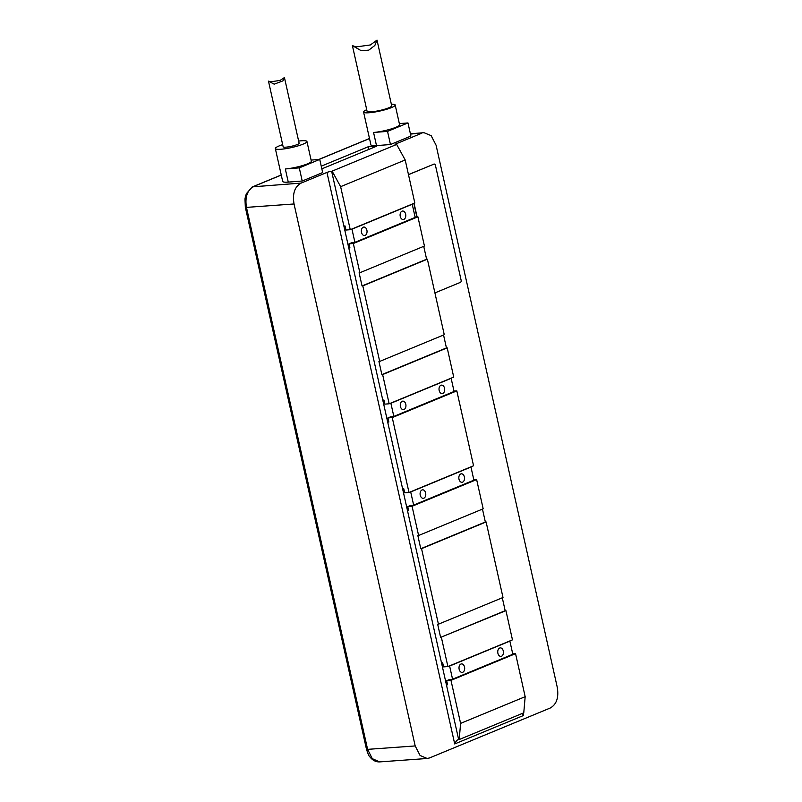 <?xml version="1.0" encoding="UTF-8"?>
<svg xmlns="http://www.w3.org/2000/svg" width="802" height="802" viewBox="0 0 802 802"><rect width="100%" height="100%" fill="white"/><g stroke="black" fill="none" stroke-linecap="round" stroke-linejoin="round"><path stroke-width="1.2" d="M421.662 133.252L395.827 143.939A3.408 0.541 167.4 0 0 395.045 144.48A3.408 0.541 167.4 0 0 396.218 144.631L331.647 171.327A3.408 0.541 167.4 0 0 326.955 172.42L301.131 183.097C294.685 186.676 292.329 193.633 294.043 203.969L415.185 745.94L420.088 755.484L427.215 758.481L429.621 757.91L550.142 708.066C556.588 704.497 558.954 697.529 557.24 687.194L436.087 145.222L431.155 135.658L423.987 132.691L410.474 134.114M294.043 203.969L246.465 207.387C244.891 197.693 247.036 190.846 252.891 186.846L275.617 185.061L252.891 186.806A3.408 2.486 -112.5 0 0 252.319 186.946A3.408 2.486 -112.5 0 0 251.828 187.237M275.617 185.061L301.131 183.097M399.346 123.598L407.977 122.937L410.915 136.069L390.464 144.53L376.499 145.603A16.19 2.566 167.4 0 1 370.925 144.901L363.587 112.059A16.19 2.566 167.4 0 1 366.725 109.714M311.096 160.089L319.737 159.428L322.675 172.57L302.224 181.021L288.259 182.094A16.19 2.566 167.4 0 1 282.685 181.402L275.337 148.55A16.19 2.566 167.4 0 1 282.675 144.651M321.843 168.851L376.79 146.124L368.158 146.786L321.241 166.184M368.75 149.443L368.158 146.786M382.785 400.108L383.927 400.018L384.85 404.128L389.16 403.797L382.634 374.564L381.872 374.614L378.935 361.481L379.697 361.421L362.805 285.873L362.043 285.933L359.106 272.79L359.867 272.74L353.331 243.507L349.02 243.838L349.933 247.938L348.79 248.029L458.664 739.574L458.042 739.735M450.985 680.357L515.556 653.66L525.17 696.687L523.766 712.828L459.205 739.534L460.599 723.384L450.985 680.357L446.664 680.687L447.586 684.798L446.443 684.888M515.556 653.66L512.729 653.871M410.895 505.31L407.757 506.603L412.068 506.273L418.604 535.505L417.842 535.566L420.779 548.708L421.541 548.648L438.433 624.197L437.671 624.247L440.609 637.389L505.932 610.633L512.468 639.866L447.897 666.562L443.586 666.893L442.664 662.793L441.521 662.883M505.932 610.633L505.17 610.683L502.293 597.781M421.541 548.648L486.112 521.942L502.994 597.49L438.433 624.197M486.112 521.942L485.35 522.002L482.463 509.1M412.068 506.273L476.639 479.576L483.175 508.809L418.604 535.505M476.639 479.576L473.822 479.786M391.075 416.619L387.927 417.922L392.248 417.591L456.819 390.885L473.561 465.772L408.99 492.478L404.669 492.809L403.757 488.709L402.614 488.789M456.819 390.885L453.992 391.105M382.634 374.564L447.195 347.857L453.731 377.09L389.16 403.797M447.195 347.857L446.433 347.918L443.556 335.015M362.805 285.873L427.376 259.176L444.258 334.715L379.697 361.421M427.376 259.176L426.614 259.226L423.727 246.324M353.331 243.507L417.902 216.801L424.438 246.034L359.867 272.74M417.902 216.801L415.085 217.021M396.749 144.591L405.2 159.979L414.824 203.006L350.253 229.703L345.933 230.044L345.02 225.933L343.878 226.024L348.79 248.029M522.292 713.439L523.586 715.464L523.064 713.128M408.469 174.595A1.704 1.133 85.6 0 1 408.559 174.555L433.992 164.119A1.704 1.133 85.6 0 0 433.732 164.139M416.839 216.881L413.832 203.417M434.103 164.089A1.704 1.133 85.6 0 0 433.972 164.089L434.223 164.069A1.704 1.133 85.6 0 0 433.992 164.119L408.809 174.535A1.704 1.133 85.6 0 0 408.499 174.746M427.215 758.481L379.657 761.9L372.278 758.652L367.607 749.359L246.465 207.387A3.408 0.541 -12.6 0 1 245.332 207.237L244.971 198.936L245.532 196.199L246.435 193.623L252.169 187.046M459.205 739.534L458.664 739.574C457.27 739.685 455.957 741.138 454.714 743.945L523.586 715.464M405.2 159.979L340.629 186.676L332.188 171.287M340.629 186.676L350.253 229.703M387.927 417.922L388.85 422.022L387.707 422.113M392.248 417.591L408.99 492.478M407.757 506.603L408.669 510.714L407.526 510.804M441.371 637.329L447.897 666.562M525.17 696.687L460.599 723.384M470.964 467.035L410.704 491.957L413.642 505.09L473.902 480.167L470.964 467.035L470.413 467.075M407.296 509.761L408.439 509.671M412.238 204.259L351.968 229.182L354.905 242.324L415.165 217.402L412.238 204.259L411.677 204.31M352.158 242.535L349.02 243.838M348.559 246.986L349.702 246.896M351.968 229.182L351.406 229.232M354.905 242.324L351.166 242.946M365.121 235.407A4.261 2.837 85.6 0 0 366.975 230.635A4.261 2.837 85.6 0 0 363.867 227.056A4.261 2.837 85.6 0 0 363.286 227.197A4.261 2.837 85.6 0 0 361.421 231.968A4.261 2.837 85.6 0 0 364.529 235.547A4.261 2.837 85.6 0 0 365.121 235.407M403.857 219.387A4.261 2.837 85.6 0 0 405.712 214.615A4.261 2.837 85.6 0 0 402.614 211.036A4.261 2.837 85.6 0 0 402.023 211.177A4.261 2.837 85.6 0 0 400.168 215.949A4.261 2.837 85.6 0 0 403.266 219.527A4.261 2.837 85.6 0 0 403.857 219.387M451.145 378.343L390.885 403.266L393.822 416.408L454.082 391.486L451.145 378.343L450.584 378.394M390.083 417.03L393.822 416.408M387.476 421.07L388.619 420.99M390.885 403.266L390.323 403.316M404.028 409.491A4.261 2.837 85.6 0 0 405.882 404.719A4.261 2.837 85.6 0 0 402.784 401.14A4.261 2.837 85.6 0 0 402.193 401.281A4.261 2.837 85.6 0 0 400.338 406.063A4.261 2.837 85.6 0 0 403.436 409.642A4.261 2.837 85.6 0 0 404.028 409.491M442.774 393.471A4.261 2.837 85.6 0 0 444.629 388.699A4.261 2.837 85.6 0 0 441.531 385.12A4.261 2.837 85.6 0 0 440.94 385.261A4.261 2.837 85.6 0 0 439.085 390.033A4.261 2.837 85.6 0 0 442.183 393.612A4.261 2.837 85.6 0 0 442.774 393.471M449.812 679.394L446.664 680.687M509.882 641.119L449.621 666.041L452.559 679.184L512.819 654.262L509.882 641.119L509.32 641.159M448.819 679.805L452.559 679.184M446.213 683.845L447.356 683.755M449.621 666.041L449.06 666.081M462.764 672.266A4.261 2.837 85.6 0 0 464.619 667.495A4.261 2.837 85.6 0 0 461.521 663.916A4.261 2.837 85.6 0 0 460.929 664.056A4.261 2.837 85.6 0 0 459.075 668.828A4.261 2.837 85.6 0 0 462.173 672.407A4.261 2.837 85.6 0 0 462.764 672.266M501.511 656.247A4.261 2.837 85.6 0 0 503.365 651.475A4.261 2.837 85.6 0 0 500.258 647.886A4.261 2.837 85.6 0 0 499.676 648.036A4.261 2.837 85.6 0 0 497.811 652.808A4.261 2.837 85.6 0 0 500.919 656.387A4.261 2.837 85.6 0 0 501.511 656.247M410.704 491.957L410.143 491.997M413.642 505.09L409.902 505.711M423.857 498.182A4.261 2.837 85.6 0 0 425.712 493.41A4.261 2.837 85.6 0 0 422.604 489.822A4.261 2.837 85.6 0 0 422.022 489.972A4.261 2.837 85.6 0 0 420.158 494.744A4.261 2.837 85.6 0 0 423.266 498.323A4.261 2.837 85.6 0 0 423.857 498.182M462.594 482.162A4.261 2.837 85.6 0 0 464.448 477.38A4.261 2.837 85.6 0 0 461.35 473.802A4.261 2.837 85.6 0 0 460.759 473.952A4.261 2.837 85.6 0 0 458.904 478.724A4.261 2.837 85.6 0 0 462.002 482.303A4.261 2.837 85.6 0 0 462.594 482.162M362.043 285.933L426.614 259.226M381.872 374.614L446.433 347.918M420.779 548.708L485.35 522.002M440.609 637.389L505.17 610.683M435.005 292.84L434.905 292.85A1.704 1.133 85.6 0 0 435.005 292.84A1.704 1.133 85.6 0 0 435.235 292.78L460.418 282.364A1.704 1.133 85.6 0 0 461.13 280.279L435.436 165.322A1.704 1.133 85.6 0 0 434.223 164.069M417.09 216.861L414.063 203.317M391.346 104.21A16.19 2.566 167.4 0 1 395.185 104.992A16.19 2.566 167.4 0 1 386.283 109.393A16.19 2.566 167.4 0 1 369.161 112.751A16.19 2.566 167.4 0 1 363.587 112.059M390.464 144.53L387.536 131.388L373.562 132.46L376.499 145.603M407.977 122.937L387.536 131.388M395.185 104.992L399.586 124.701A16.19 2.566 167.4 0 1 390.684 129.092A16.19 2.566 167.4 0 1 373.562 132.46M352.399 45.604L356.058 46.927L370.394 44.952L377.01 40.1L374.845 45.473L368.78 50.135L361.251 50.737L352.399 45.604L367.075 111.277A12.611 1.995 -12.6 0 0 375.346 111.338A12.611 1.995 -12.6 0 0 388.78 107.809A12.611 1.995 -12.6 0 0 391.697 105.774L377.02 40.14M298.645 141.082A16.19 2.566 167.4 0 1 301.362 140.791A16.19 2.566 167.4 0 1 306.945 141.493A16.19 2.566 167.4 0 1 298.043 145.884A16.19 2.566 167.4 0 1 280.921 149.252A16.19 2.566 167.4 0 1 275.337 148.55M302.224 181.021L299.286 167.879L285.322 168.961L288.259 182.094M319.737 159.428L299.286 167.879M306.945 141.493L311.346 161.202A16.19 2.566 167.4 0 1 302.444 165.593A16.19 2.566 167.4 0 1 285.322 168.961M268.469 81.122L283.156 146.806A8.18 1.293 -12.6 0 0 288.519 146.846A8.18 1.293 -12.6 0 0 297.231 144.55A8.18 1.293 -12.6 0 0 299.126 143.237L284.439 77.553L282.996 80.842L274.164 84.18L268.469 81.122L270.805 81.774L280.078 80.431L284.439 77.553M369.511 138.576L318.945 159.488M281.261 175.067L252.891 186.806M395.987 144.641L395.827 143.939M326.955 172.42L454.714 743.945M379.657 761.9C375.907 762.05 372.689 760.416 370.003 757.008C369.131 756.497 367.958 753.9 366.474 749.208A3.408 0.541 -12.6 0 0 367.607 749.359L415.185 745.94M331.647 171.327L343.878 226.024M423.887 132.691L410.403 133.794M252.319 186.946L281.241 174.976M318.655 159.508L369.491 138.485M366.474 749.208L245.332 207.237"/></g></svg>
